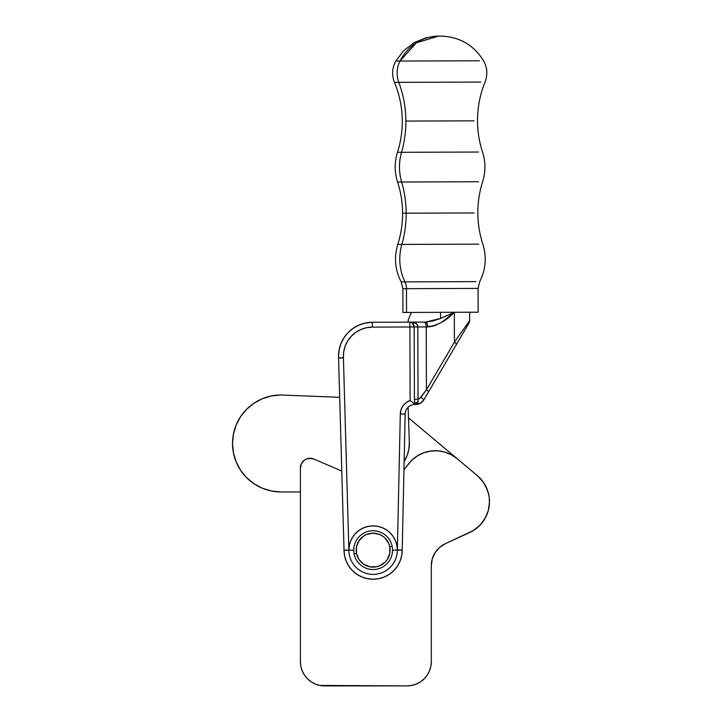 <?xml version="1.0" encoding="UTF-8"?>
<svg xmlns="http://www.w3.org/2000/svg" width="722" height="722" viewBox="0 0 722 722"><rect width="100%" height="100%" fill="white"/><g stroke="black" fill="none" stroke-linecap="round" stroke-linejoin="round"><path stroke-width="1.08" d="M411.793 685.431L416.341 684.059L411.793 685.431L416.341 684.059L420.529 681.812L424.202 678.797L427.216 675.124L429.455 670.937L430.835 666.388L431.305 661.659A24.241 24.241 0 0 1 407.064 685.9L411.793 685.431L416.341 684.059L420.529 681.812L424.202 678.797M437.207 549.83L439.644 547.384L437.207 549.83L439.644 547.384L445.429 543.657A24.241 24.241 0 0 0 431.305 565.687L431.305 661.659L431.305 565.687L432.279 558.864L435.14 552.601L439.644 547.384L445.429 543.657L473.47 530.471L480.085 525.102L485.148 518.261L488.352 510.364L489.489 501.925L489.254 497.666L488.487 493.469L485.41 485.527L483.153 481.908L477.368 475.663A33.943 33.943 0 0 1 469.715 532.493L473.47 530.471M488.424 510.084L488.613 509.317L488.424 510.084M482.26 480.717L481.348 479.607L482.26 480.717M431.305 565.687L432.279 558.864M416.341 684.059L420.529 681.812L416.341 684.059M445.429 543.657L439.644 547.384L445.429 543.657L469.715 532.493M444.761 452.08L437.821 450.835L430.763 451.051L423.913 452.721L417.551 455.772L411.955 460.076L407.37 465.437A33.943 33.943 0 0 1 457.152 458.687L451.304 454.743L444.761 452.08L437.821 450.835L430.763 451.051M311.651 458.38L306.922 458.786L304.774 459.842L301.561 463.343L300.397 467.946A9.693 9.693 0 0 1 313.953 459.057L309.26 458.289M324.638 685.9A24.241 24.241 0 0 1 300.397 661.659L300.857 666.388L302.238 670.937L304.476 675.124L307.491 678.797L311.164 681.812L315.361 684.059L319.909 685.431L407.064 685.9L324.638 685.9M477.368 475.663L457.152 458.687L477.368 475.663L481.8 480.148L485.337 485.383L487.828 491.186L489.209 497.35L487.828 491.186M407.37 465.437A38.789 38.789 0 0 1 403.95 469.724L407.37 465.437M341.786 471.132L313.953 459.057L341.786 471.132M300.397 467.946L300.397 661.659L300.397 467.946M488.352 510.364L489.182 506.185M487.197 489.399L483.153 481.908L480.455 478.605M301.561 463.343L300.686 465.573M409.32 442.279A33.943 33.943 0 0 1 404.13 461.493L407.181 455.347L408.896 448.922L409.32 442.279L408.138 407.235L409.32 442.279M338.537 357.345L338.97 350.702L340.685 344.277L343.618 338.302L347.661 333.022L352.661 328.636L358.419 325.297L364.718 323.158L371.83 322.265M368.5 322.49L365.224 323.041M358.888 325.09L353.085 328.339M345.82 335.161L343.889 337.869M339.8 346.957L339.051 350.197M398.806 82.353L480.708 82.073L398.806 82.353A101.82 92.091 -90.2 0 1 405.863 121.07A101.82 92.091 89.8 0 0 398.806 82.353A24.241 21.922 -90.2 0 1 399.997 61.054L479.372 60.783L399.997 61.054A24.241 21.922 89.8 0 0 398.806 82.353L394.483 82.371L398.806 82.353M474.462 288.421L406.459 288.656L474.462 288.421L406.459 288.656L406.54 312.445L402.948 312.455L414.238 312.418L402.948 312.455L402.867 288.665L401.17 281.887C395.006 269.857 393.878 257.375 397.786 244.433L401.847 244.415A48.482 43.852 89.8 0 0 404.925 281.878L401.17 281.887L404.925 281.878A48.482 43.852 -90.2 0 1 401.847 244.415L478.776 244.153L401.847 244.415A101.82 92.091 89.8 0 0 406.17 213.189A101.82 92.091 -90.2 0 1 401.847 244.415L397.786 244.433C401.008 234.271 402.605 223.865 402.578 213.207L406.17 213.189L402.578 213.207C402.533 202.548 400.863 192.16 397.569 182.025C394.438 172.134 394.402 162.224 397.47 152.306L401.54 152.297A48.482 43.852 89.8 0 0 401.64 182.016L397.569 182.025L401.64 182.016A101.82 92.091 -90.2 0 1 406.17 213.189L474.237 212.963L406.17 213.189A101.82 92.091 89.8 0 0 401.64 182.016A48.482 43.852 -90.2 0 1 401.54 152.297L478.46 152.035L401.54 152.297A101.82 92.091 89.8 0 0 405.863 121.07L473.921 120.836L405.863 121.07A101.82 92.091 -90.2 0 1 401.54 152.297L397.47 152.306C400.692 142.153 402.289 131.738 402.271 121.079C402.199 107.668 399.6 94.772 394.483 82.371C391.631 75.07 392.073 67.967 395.8 61.072L399.997 61.054L395.8 61.072L403.652 50.739L414.311 42.571L426.26 37.715L438.588 36.109L416.278 42.851L399.997 61.054A49.439 44.719 -90.2 0 1 438.642 36.109L440.673 36.1C459.373 36.678 473.668 44.899 483.569 60.774C487.341 67.642 487.828 74.736 485.04 82.064C480.004 94.492 477.495 107.416 477.513 120.827C477.558 131.485 479.227 141.882 482.522 152.017C485.662 161.918 485.698 171.818 482.63 181.736C479.408 191.89 477.811 202.295 477.838 212.945C477.883 223.603 479.552 234 482.847 244.144C486.836 257.05 485.789 269.55 479.715 281.616L478.054 288.403L406.459 288.656A14.548 13.158 89.8 0 0 404.925 281.878L475.96 281.634L404.925 281.878A14.548 13.158 -90.2 0 1 406.459 288.656L402.867 288.665L406.459 288.656L402.867 288.665L406.459 288.656L406.54 312.445L478.144 312.202L406.54 312.445L469.634 312.229L454.318 312.283L452.676 313.086L454.318 312.283L454.418 342.201A4.846 1.282 30.5 0 1 456.304 344.665L468.993 323.077A4.846 4.846 0 0 0 469.67 320.595A4.846 4.846 0 0 1 468.993 323.077L468.993 323.077M401.64 182.016L478.56 181.745L401.64 182.016M344.033 550.29A29.088 29.088 0 0 0 373.202 579.234A29.088 29.088 0 0 0 402.217 550.137L397.362 550.137A24.241 24.241 0 0 1 373.184 574.387A24.241 24.241 0 0 1 348.879 550.272L344.033 550.29L344.62 555.958L346.298 561.4L349.006 566.418L352.643 570.804L357.056 574.396L362.092 577.058L367.552 578.692L373.22 579.234L378.888 578.656L384.33 576.986L389.348 574.288L393.743 570.66L397.344 566.247L400.024 561.22L401.667 555.769L402.217 550.092A29.088 29.088 0 0 1 373.202 579.234A29.088 29.088 0 0 1 344.033 550.29L348.879 550.272A24.241 24.241 0 0 1 348.879 550.137L353.726 550.137A19.395 19.395 0 0 0 375.034 569.441A19.395 19.395 0 0 0 392.515 550.137L397.362 550.137A24.241 24.241 0 0 1 373.184 574.387A24.241 24.241 0 0 1 348.879 550.137L349.349 545.417L350.721 540.868L352.959 536.681L355.973 533.007L359.646 529.993L363.834 527.746L368.373 526.365L373.103 525.896L377.832 526.356L382.38 527.737L386.568 529.966L390.241 532.98L393.264 536.645L395.503 540.832L396.892 545.381L397.362 550.101A9.693 9.693 0 0 1 397.371 549.875L400.304 413.923L401.071 409.573L403.111 405.647L406.233 402.524L410.15 400.475L409.897 326.985L372.362 327.111L366.514 327.725L360.91 329.503L355.775 332.364L351.325 336.208L347.742 340.865L345.161 346.145L343.699 351.84L343.41 357.706A9.693 9.693 0 0 1 343.419 357.932L348.879 550.047A9.693 9.693 0 0 1 348.879 550.272A9.693 9.693 0 0 0 348.879 550.047L343.419 357.932A9.693 9.693 0 0 0 343.41 357.706L338.564 357.959A33.943 33.943 0 0 1 372.344 322.265L365.72 322.933L359.366 324.891L353.509 328.041L348.374 332.282L344.177 337.445L341.055 343.32L339.15 349.692L338.519 356.316A33.943 33.943 0 0 0 338.564 357.959A4.846 4.846 0 0 1 338.573 358.067L344.033 550.182A4.846 4.846 0 0 1 344.033 550.29A4.846 4.846 0 0 0 344.033 550.182L348.879 550.047L344.033 550.182L338.573 358.067L343.419 357.932L338.573 358.067A4.846 4.846 0 0 0 338.564 357.959L343.41 357.706A29.088 29.088 0 0 1 372.362 327.111L372.344 322.265A33.943 33.943 0 0 0 338.519 356.316M392.136 546.328L389.763 546.807A16.967 16.967 0 0 1 376.46 566.779A16.967 16.967 0 0 1 356.478 553.476L354.105 553.954A19.395 19.395 0 0 0 392.515 550.137A19.395 19.395 0 0 0 371.207 530.841A19.395 19.395 0 0 0 354.105 553.954L356.478 553.476L356.469 546.852L358.996 540.733L363.671 536.04L366.605 534.47L373.103 533.17L379.591 534.451L382.534 536.022L385.106 538.125L388.788 543.621L389.763 546.807L389.772 553.431L387.245 559.55L385.142 562.122L379.637 565.813L376.46 566.779L369.835 566.788L363.717 564.261L359.024 559.586L356.478 553.476A16.967 16.967 0 0 1 369.79 533.504A16.967 16.967 0 0 1 389.763 546.807L392.136 546.328A19.395 19.395 0 0 0 353.726 550.137L348.879 550.137A24.241 24.241 0 0 1 373.103 525.896A24.241 24.241 0 0 1 397.362 550.137L392.515 550.137A19.395 19.395 0 0 0 392.136 546.328M415.177 404.537L415.583 404.537C419.22 404.401 422 402.804 423.913 399.753L420.917 397.299L418.056 399.302L419.644 398.517L418.056 399.302L414.41 399.311L414.157 326.967L414.031 325.622L414.157 326.967L409.897 326.985L409.879 322.129L414.888 322.815L412.722 323.068L411.098 322.283L412.307 322.77A4.846 4.846 0 0 0 409.879 322.129L372.344 322.265L372.362 327.111L409.897 326.985L414.157 326.967L412.307 322.77L409.879 322.129L372.344 322.265M417.957 400.539L417.65 403.616L415.349 404.537M422.325 401.784L420.403 403.237L423.913 399.753L428.317 392.263A4.846 1.282 -149.5 0 0 426.431 389.799L426.215 326.922L435.104 325.532L441.99 322.093L454.318 312.283L454.418 342.201L469.67 320.595L454.418 342.201L426.431 389.799L420.917 397.299L423.913 399.753L423.507 400.385L456.304 344.665A4.846 1.282 -149.5 0 0 454.418 342.201L426.431 389.799A4.846 1.282 30.5 0 1 428.317 392.263L468.777 323.447M423.913 399.753L422.397 401.712M402.217 550.092A4.846 4.846 0 0 1 402.217 549.983L397.371 549.875A9.693 9.693 0 0 0 397.362 550.101A24.241 24.241 0 0 1 397.362 550.137L402.217 550.137A29.088 29.088 0 0 0 402.217 550.092A4.846 4.846 0 0 1 402.217 549.983L405.159 414.031A9.693 9.693 0 0 1 415.006 404.546L420.385 403.246L418.679 404.022M418.661 404.031L415.692 404.537M417.966 400.647L417.65 403.616L415.592 404.519A4.846 3.962 82.7 0 0 415.006 404.546A4.846 3.962 -97.3 0 1 415.592 404.519L415.141 404.537L415.592 404.519M418.02 404.221L419.22 403.815M452.676 313.086L451.06 313.862M451.331 314.909L449.977 316.074M433.994 325.902L429.446 326.831M454.318 312.283L440.564 318.465L425.384 322.075C426.765 322.382 427.532 323.998 427.695 326.922C437.848 325.387 446.719 320.514 454.318 312.283L440.564 318.465L440.546 312.328L440.564 318.465L441.295 318.176M419.644 398.517L426.431 389.799L426.215 326.922A4.846 2.292 -90.2 0 0 423.904 322.084A4.846 2.292 89.8 0 1 426.215 326.922L427.695 326.922A4.846 2.292 -90.2 0 0 425.384 322.075L409.879 322.129A4.846 4.846 0 0 1 412.307 322.77A4.846 3.177 119.8 0 0 414.726 322.761C416.802 323.555 417.83 324.954 417.812 326.958L418.047 399.356M426.215 326.922L417.812 326.958L426.215 326.922M440.564 318.465L432.794 321.028L425.502 322.075M408.219 321.759L408.21 320.072M408.21 319.972L411.459 312.427L440.546 312.328M408.219 320.378L408.219 320.92M426.188 322.057L427.379 321.985M414.888 322.815L416.91 324.214L417.812 326.958L414.157 326.967L417.812 326.958L418.056 399.302L414.41 399.311L414.157 326.967M423.904 322.084L409.879 322.129L410.15 400.475L412.659 402.398M413.453 403.075L415.006 404.546A4.846 3.393 -140 0 1 417.65 403.616A4.846 3.393 40 0 0 415.006 404.546L414.41 399.311L414.744 404.275L412.867 402.578M418.056 401.333L417.957 400.322M416.143 404.428L416.612 404.275M411.098 322.283L414.726 322.761M414.031 325.622L412.722 323.068M411.576 401.531L410.15 400.475A14.548 14.548 0 0 0 400.304 413.923L405.159 414.031A9.693 9.693 0 0 1 415.006 404.546L415.141 404.537M400.304 413.923L397.371 549.875L402.217 549.983L405.159 414.031L400.304 413.923M414.744 404.275A4.846 2.617 167.1 0 1 418.164 401.865A4.846 2.617 -12.9 0 0 414.744 404.275M281.002 491.962A48.482 48.482 0 0 1 232.511 443.47L233.45 452.929L236.202 462.026L240.688 470.41L246.716 477.756L254.063 483.785L262.447 488.271L271.544 491.023L281.002 491.962L300.397 491.962L281.002 491.962M469.634 532.538L473.885 530.219M479.083 526.112L474.137 530.047L479.083 526.112L483.208 521.329L486.366 515.86L488.469 509.903L489.426 503.658L489.209 497.35M456.764 458.371L408.499 417.867L456.764 458.371M339.683 397.308L280.488 394.988L271.102 396.008L262.086 398.824L253.792 403.336L246.536 409.374L240.579 416.693L236.157 425.041L233.432 434.075L232.511 443.47A48.482 48.482 0 0 1 280.488 394.988L339.683 397.308M271.102 396.008L262.086 398.824M253.792 403.336L246.536 409.374L240.579 416.693M233.432 434.075L232.511 443.47M236.202 462.026L240.688 470.41M440.519 36.1L439.599 36.118M469.67 320.595L469.634 312.229L478.144 312.202L478.054 288.403"/></g></svg>
